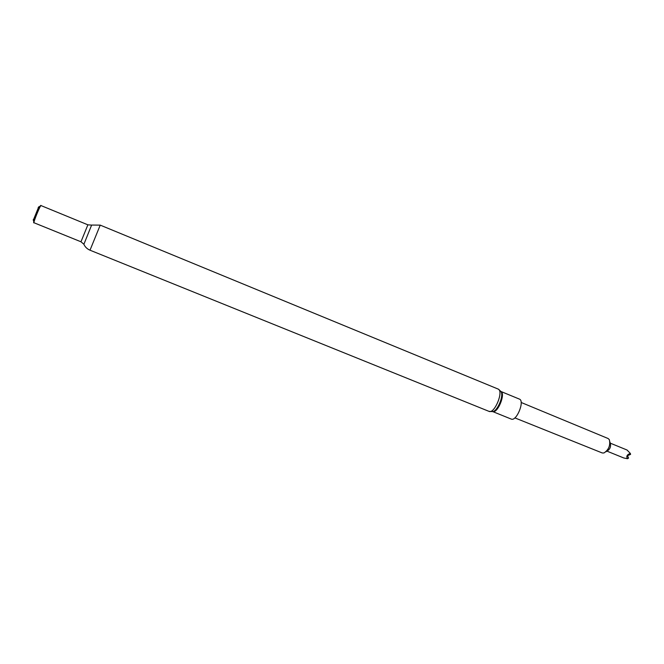 <?xml version="1.0" encoding="UTF-8"?>
<svg xmlns="http://www.w3.org/2000/svg" width="664" height="664" viewBox="0 0 664 664"><rect width="100%" height="100%" fill="white"/><g stroke="black" fill="none" stroke-linecap="round" stroke-linejoin="round"><path stroke-width="1" d="M627.488 458.708L628.567 458.102L627.488 455.695L630.584 454.375L630.344 453.429C627.007 454.566 626.052 456.326 627.488 458.708L623.82 457.986L606.987 451.146M514.857 417.888L602.248 452.964L603.958 452.981C608.747 449.777 610.548 445.353 609.369 439.709L608.133 438.531L521.149 402.467M610.249 443.145L627.048 450.018L630.344 453.429M511.048 418.992L511.214 419.067C516.434 421.798 525 400.998 519.431 399.106L519.298 399.056M34.022 222.764L80.975 241.787L87.88 224.822L41.019 205.583C40.296 204.985 33.009 222.888 34.022 222.764L34.055 222.772M40.844 205.367L40.089 206.155C37.508 211.144 35.391 216.323 33.748 221.693L33.681 222.813M38.744 206.794L33.266 220.307M605.933 451.786L607.361 450.914C610.017 449.146 611.021 446.698 610.357 443.569L609.942 441.95M488.779 411.265L488.961 411.348C494.464 414.278 504.034 391.013 498.133 389.054L498 389.004M492.688 411.564C497.801 413.622 506.001 393.154 500.764 391.42M91.732 225.063L100.231 225.129L90.005 250.203L488.961 411.348L492.373 411.597C497.427 411.954 504.532 394.516 500.681 391.237L498.34 389.154M87.88 224.822L91.615 225.104L83.88 244.311M90.005 250.203L90.013 250.195C87.133 248.983 85.075 246.983 83.83 244.194L80.958 241.787M100.231 225.129L498.199 389.087M519.364 399.081L500.863 391.461M33.316 219.435L33.748 221.693M38.205 207.467L40.089 206.155M511.214 419.067L492.663 411.564"/></g></svg>
